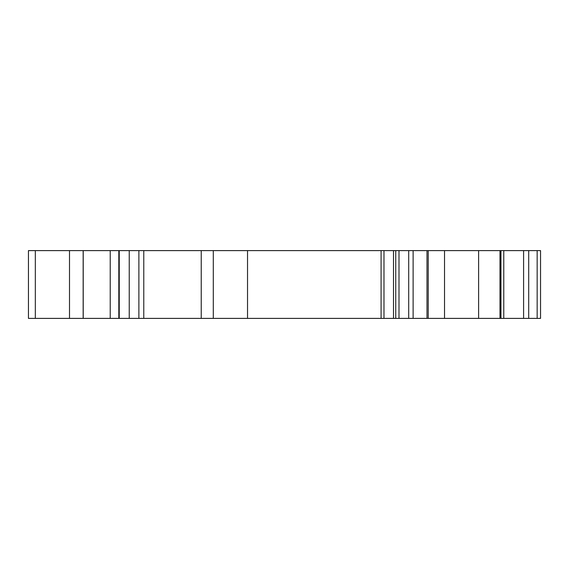 <?xml version="1.0" encoding="UTF-8"?>
<svg xmlns="http://www.w3.org/2000/svg" width="569" height="569" viewBox="0 0 569 569"><rect width="100%" height="100%" fill="white"/><g stroke="black" fill="none" stroke-linecap="round" stroke-linejoin="round"><path stroke-width="0.85" d="M540.55 250.609L540.55 318.391L540.55 250.609L499.98 250.609L499.98 318.391L118.821 318.391L119.234 318.391L119.234 250.609L28.45 250.609L28.45 318.391L28.45 250.609M540.55 318.391L499.98 318.391M499.98 250.609L118.821 250.609L118.821 318.391L28.45 318.391M83.223 250.609L83.223 318.391M213.297 250.609L213.297 318.391M398.997 250.609L398.997 318.391M444.531 250.609L444.531 318.391M478.614 250.609L478.614 318.391M500.002 250.609L500.002 318.391M35.328 250.609L35.328 318.391M69.503 250.609L69.503 318.391M83.159 250.609L83.159 318.391M110.222 250.609L110.222 318.391M129.234 250.609L129.234 318.391M138.886 250.609L138.886 318.391M143.772 250.609L143.772 318.391M201.234 250.609L201.234 318.391M247.529 250.609L247.529 318.391M381.088 250.609L381.088 318.391M383.99 250.609L383.99 318.391M393.506 250.609L393.506 318.391M395.732 250.609L395.732 318.391M408.698 250.609L408.698 318.391M413.122 250.609L413.122 318.391M426.999 250.609L426.999 318.391M500.955 250.609L500.955 318.391M503.771 250.609L503.771 318.391M523.594 250.609L523.594 318.391M528.708 250.609L528.708 318.391M537.157 250.609L537.157 318.391M428.237 250.609L428.237 318.391"/></g></svg>
